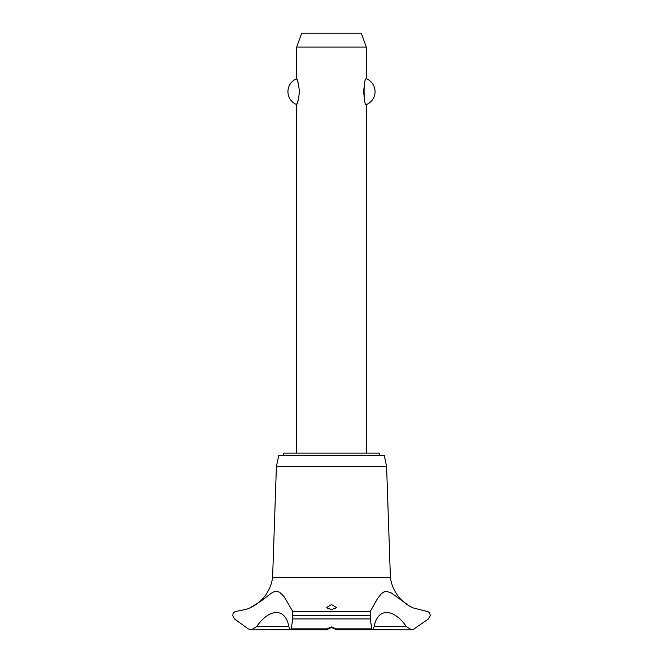 <?xml version="1.0" encoding="UTF-8"?>
<svg xmlns="http://www.w3.org/2000/svg" width="663" height="663" viewBox="0 0 663 663"><rect width="100%" height="100%" fill="white"/><g stroke="black" fill="none" stroke-linecap="round" stroke-linejoin="round"><path stroke-width="0.99" d="M379.427 455.58L379.427 453.144L283.573 453.144L283.573 455.58M366.357 453.144L366.357 104.597C363.332 105.873 363.332 77.48 366.357 78.756L366.357 47.09L296.643 47.09L296.643 78.756C297.538 79.328 298.474 83.637 299.469 91.676C298.474 99.715 297.538 104.025 296.643 104.597L296.643 453.144M298.4 83.72L296.643 78.756A13.94 13.94 0 0 0 296.643 104.597L298.4 99.641M364.6 83.72L363.531 91.676L364.6 99.641M366.357 78.756A13.94 13.94 0 0 1 366.357 104.597M296.643 47.09L301.723 33.15L361.277 33.15L366.357 47.09M250.539 607.631A39.158 39.158 0 0 0 272.601 577.49L276.405 466.47L278.7 455.58L384.3 455.58L386.595 466.47L390.399 577.49A39.158 39.158 0 0 0 412.892 607.83L426.5 611.327M236.5 611.327L246.777 609.189L250.108 607.83L261.404 600.827L271.192 593.269L273.86 591.86L276.703 591.321L279.637 592.233L284.079 596.576L292.69 611.327L370.31 611.327L377.645 598.382L381.316 593.816L383.653 592.067L386.388 591.321L391.361 592.987L409.519 606.115L412.892 607.83M292.69 611.327L292.773 618.919L291.198 628.856L290.46 629.85L288.828 626.593L256.647 626.593L251.335 629.85L290.261 629.8M426.491 611.327C428.696 611.551 429.939 612.927 430.237 615.446L428.538 618.919L412.892 629.709L411.657 629.85L406.353 626.593L374.172 626.593L372.54 629.85L371.802 628.856L370.227 618.919L370.31 611.327M406.353 626.593C393.474 607.847 377.388 607.872 374.172 626.593M412.759 629.742A5.577 5.577 0 0 1 411.648 629.85L372.739 629.8M331.5 626.958L336.174 628.856L336.729 629.784L331.5 627.521L326.345 629.85L326.826 628.856L331.5 626.958M331.5 604.573L336.729 607.664L331.5 609.629L326.271 607.664L331.5 604.573M288.828 626.593C285.604 607.847 269.51 607.872 256.647 626.593M251.335 629.85L251.335 629.85A5.577 5.577 0 0 1 250.432 629.775M251.343 629.85L248.177 628.856L234.462 618.919L232.763 615.446C233.061 612.927 234.312 611.551 236.509 611.327M272.601 577.49L390.399 577.49M332.809 627.762L330.191 627.762M276.405 466.47L386.595 466.47M292.806 615.513L370.194 615.513M292.806 615.446L370.194 615.446M336.174 628.856L371.802 628.856M292.773 618.919L370.227 618.919M291.198 628.856L326.826 628.856M336.655 629.85L372.54 629.85M326.345 629.85L290.46 629.85"/></g></svg>
